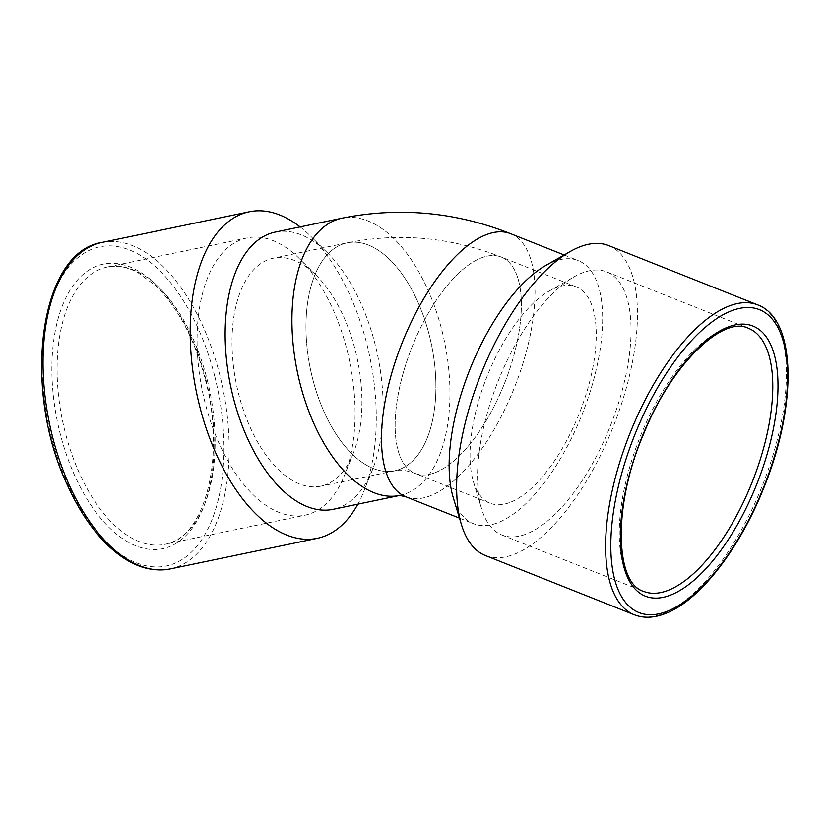 <?xml version="1.0" encoding="UTF-8"?>
<svg xmlns="http://www.w3.org/2000/svg" width="829" height="829" viewBox="0 0 829 829"><rect width="100%" height="100%" fill="white"/><g stroke="black" fill="none" stroke-linecap="round" stroke-linejoin="round"><path stroke-width="0.62" stroke-dasharray="4.14 3.11" d="M300.129 226.908A166.774 88.454 -101.8 0 1 310.896 236.41A166.774 88.454 -101.8 0 1 366.967 344.543A166.774 88.454 -101.8 0 1 363.931 491.162A166.774 88.454 -101.8 0 1 357.848 504.167M275.28 232.079A141.604 75.097 -101.8 0 1 327.621 252.99A141.604 75.097 -101.8 0 1 375.226 344.802A141.604 75.097 -101.8 0 1 372.646 469.287A141.604 75.097 -101.8 0 1 332.999 509.338M442.023 330.895A141.604 75.097 -101.8 0 1 399.796 495.431A141.604 75.097 -101.8 0 1 299.839 382.718A141.604 75.097 -101.8 0 1 342.076 218.182A141.604 75.097 -101.8 0 1 442.023 330.895M399.485 495.493L399.796 495.431A141.604 75.097 78.2 0 0 399.796 495.431A141.604 75.097 78.2 0 0 405.36 493.846A141.604 75.097 78.2 0 0 443.297 336.18A141.604 75.097 78.2 0 0 342.076 218.172L341.766 218.245M434.448 472.893A116.423 49.688 111.7 0 0 511.431 363.755A116.423 49.688 111.7 0 0 501.286 257.063A116.423 49.688 111.7 0 0 412.086 346.885A116.423 49.688 111.7 0 0 415.215 473.432A116.423 49.688 111.7 0 0 434.448 472.893A116.423 49.688 -68.3 0 1 415.215 473.432A116.423 49.688 -68.3 0 1 405.06 366.739A116.423 49.688 -68.3 0 1 482.053 257.601A116.423 49.688 -68.3 0 1 501.286 257.063A116.423 49.688 -68.3 0 1 511.431 363.755A116.423 49.688 -68.3 0 1 434.448 472.893M399.236 469.483A116.423 61.75 78.2 0 0 430.427 339.849A116.423 61.75 78.2 0 0 347.206 242.824A116.423 61.75 78.2 0 0 310.481 369.392A116.423 61.75 78.2 0 0 394.666 470.789A116.423 61.75 78.2 0 0 399.236 469.483M429.381 335.507A116.423 61.75 78.2 0 0 347.206 242.824A116.423 61.75 78.2 0 0 312.481 378.107A116.423 61.75 78.2 0 0 394.666 470.789A116.423 61.75 78.2 0 0 429.381 335.507M355.434 350.895A116.423 61.75 -101.8 0 1 353.309 453.245A116.423 61.75 -101.8 0 1 320.709 486.188A116.423 61.75 -101.8 0 1 236.524 384.791A116.423 61.75 -101.8 0 1 273.249 258.223A116.423 61.75 -101.8 0 1 316.284 275.404A116.423 61.75 -101.8 0 1 355.434 350.895M509.327 502.675A116.423 49.688 -68.3 0 1 490.105 503.213A116.423 49.688 -68.3 0 1 473.411 481.753A116.423 49.688 -68.3 0 1 486.965 376.667A116.423 49.688 -68.3 0 1 549.295 290.989A116.423 49.688 -68.3 0 1 576.165 286.855A116.423 49.688 -68.3 0 1 586.321 393.537A116.423 49.688 -68.3 0 1 509.327 502.675M405.909 496.82A141.604 60.424 111.7 0 0 429.298 496.167A141.604 60.424 111.7 0 0 522.933 363.434A141.604 60.424 111.7 0 0 510.581 233.674M545.544 265.612A141.604 60.424 -68.3 0 1 578.227 260.586A141.604 60.424 -68.3 0 1 590.58 390.335A141.604 60.424 -68.3 0 1 496.944 523.068A141.604 60.424 -68.3 0 1 473.556 523.731A141.604 60.424 -68.3 0 1 453.256 497.618M406.148 496.913A141.604 60.424 111.7 0 0 429.298 496.167A141.604 60.424 111.7 0 0 522.85 363.713A141.604 60.424 111.7 0 0 510.819 233.768M525.337 534.363A141.604 60.424 -68.3 0 1 501.949 535.026A141.604 60.424 -68.3 0 1 481.649 508.913A141.604 60.424 -68.3 0 1 498.136 381.112A141.604 60.424 -68.3 0 1 573.937 276.907A141.604 60.424 -68.3 0 1 606.631 271.881A141.604 60.424 -68.3 0 1 618.973 401.63A141.604 60.424 -68.3 0 1 525.337 534.363M608.683 245.602A166.774 71.17 -68.3 0 1 623.232 398.428A166.774 71.17 -68.3 0 1 512.944 554.756A166.774 71.17 -68.3 0 1 485.4 555.534M347.175 350.636A141.604 75.097 -101.8 0 1 344.595 475.121A141.604 75.097 -101.8 0 1 304.948 515.182A141.604 75.097 -101.8 0 1 202.566 391.858A141.604 75.097 -101.8 0 1 247.229 237.923A141.604 75.097 -101.8 0 1 299.57 258.824A141.604 75.097 -101.8 0 1 347.175 350.636M757.665 304.865A166.774 71.17 -68.3 0 1 772.203 457.691A166.774 71.17 -68.3 0 1 661.925 614.02A166.774 71.17 -68.3 0 1 634.382 614.797M102.112 242.42A166.774 88.454 -101.8 0 1 219.83 375.174A166.774 88.454 -101.8 0 1 170.09 568.963M207.188 379.786A141.604 75.097 -101.8 0 1 164.961 544.321A141.604 75.097 -101.8 0 1 62.579 420.997A141.604 75.097 -101.8 0 1 107.242 267.062A141.604 75.097 -101.8 0 1 207.188 379.786M214.804 376.521A163.002 86.444 -101.8 0 1 126.371 557.876A163.002 86.444 -101.8 0 1 57.74 284.637A163.002 86.444 -101.8 0 1 214.804 376.521M205.955 379.744A145.376 77.107 -101.8 0 1 127.086 541.492A145.376 77.107 -101.8 0 1 65.874 297.798A145.376 77.107 -101.8 0 1 205.955 379.744M501.949 535.026L643.687 591.398A141.604 60.424 -68.3 0 1 639.874 437.494A141.604 60.424 -68.3 0 1 748.359 328.253L606.631 271.881M327.621 252.99L310.896 236.41M372.646 469.287L363.931 491.162M576.165 286.855L501.286 257.063C450.831 237.156 399.474 232.41 347.206 242.824L273.249 258.223M490.105 503.213L415.215 473.432C407.226 470.603 401.101 469.597 396.873 470.426L320.709 486.188M459.473 518.125L473.556 523.731M564.145 254.98L578.227 260.586M473.411 481.753L481.649 508.913M549.295 290.989L573.937 276.907M247.229 237.923L107.242 267.062C116.827 265.062 126.972 266.855 137.666 272.461L155.51 285.539C177.997 307.424 194.639 338.916 205.426 380.014C226.431 457.546 204.235 539.296 164.961 544.321L304.948 515.182M316.284 275.404L299.57 258.824M353.309 453.245L344.595 475.121"/><path stroke-width="1.24" d="M357.848 504.167A166.774 88.454 -101.8 0 1 317.238 538.332A166.774 88.454 -101.8 0 1 196.649 393.091A166.774 88.454 -101.8 0 1 249.249 211.789A166.774 88.454 -101.8 0 1 300.129 226.908M399.485 495.493L332.999 509.338A141.604 75.097 -101.8 0 1 230.617 386.013A141.604 75.097 -101.8 0 1 275.28 232.079L341.766 218.245M510.819 233.768A141.604 60.424 111.7 0 0 510.591 233.674C455.504 211.934 399.329 206.773 342.076 218.172A141.604 75.097 78.2 0 0 297.404 372.097A141.604 75.097 78.2 0 0 399.775 495.441L405.909 496.82A141.604 60.424 111.7 0 0 406.148 496.913M564.145 254.98L510.581 233.674A141.604 60.424 111.7 0 0 487.203 234.327A141.604 60.424 111.7 0 0 393.568 367.06A141.604 60.424 111.7 0 0 405.909 496.82L459.473 518.125M634.382 614.797L485.4 555.534A166.774 71.17 -68.3 0 1 461.494 524.778L453.256 497.618A141.604 60.424 -68.3 0 1 469.742 369.817A141.604 60.424 -68.3 0 1 545.544 265.612L570.186 251.529A166.774 71.17 -68.3 0 1 608.683 245.602L757.665 304.865C796.887 319.165 797.249 405.93 763.768 487.929C739.219 549.834 698.505 602.082 663.988 614.071C653.252 618.019 643.377 618.258 634.382 614.797A166.774 71.17 -68.3 0 1 629.885 433.526A166.774 71.17 -68.3 0 1 757.665 304.865M510.591 233.674A141.604 60.424 111.7 0 0 402.096 342.916A141.604 60.424 111.7 0 0 405.909 496.82M461.494 524.778A166.774 71.17 -68.3 0 1 480.913 374.262A166.774 71.17 -68.3 0 1 570.186 251.529M665.863 611.792A163.002 69.563 -68.3 0 1 644.983 411.567A163.002 69.563 -68.3 0 1 786.721 359.91A163.002 69.563 -68.3 0 1 665.863 611.792M669.469 595.502A145.376 62.04 -68.3 0 1 650.848 416.925A145.376 62.04 -68.3 0 1 777.26 370.853A145.376 62.04 -68.3 0 1 669.469 595.502M317.238 538.332L170.09 568.963A166.774 88.454 -101.8 0 1 49.512 423.723A166.774 88.454 -101.8 0 1 102.112 242.42L249.249 211.789M667.065 590.745A141.604 60.424 -68.3 0 1 643.687 591.398C615.097 583.657 612.434 505.255 643.936 433.246C671.563 363.817 723.572 315.227 748.359 328.253A141.604 60.424 -68.3 0 1 760.701 458.012A141.604 60.424 -68.3 0 1 667.065 590.745M170.09 568.963C149.127 572.787 128.35 564.87 107.77 545.223C92.216 530.094 78.817 510.167 67.553 485.421C21.72 389.671 38.922 251.767 102.112 242.42"/></g></svg>
